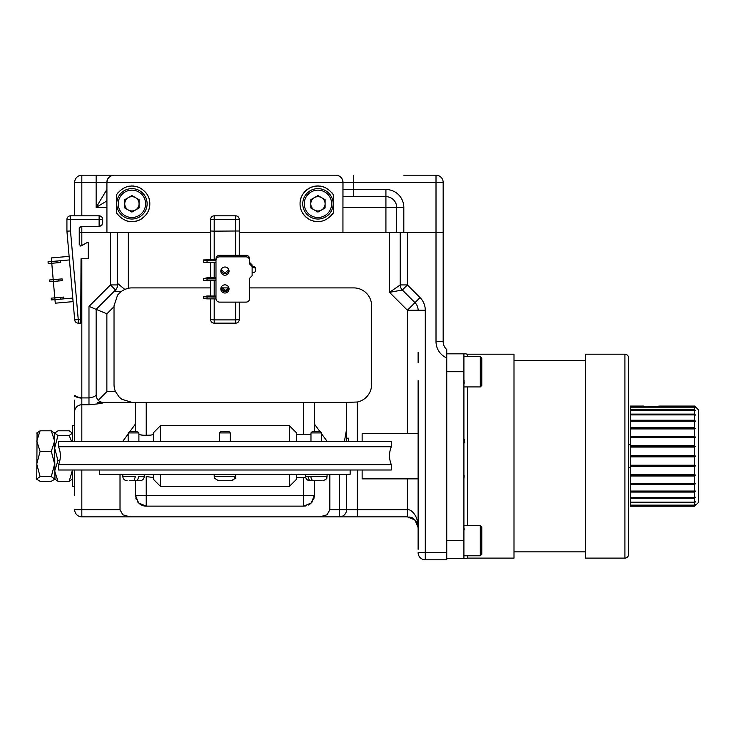 <?xml version="1.0" encoding="UTF-8"?>
<svg xmlns="http://www.w3.org/2000/svg" width="735" height="735" viewBox="0 0 735 735"><rect width="100%" height="100%" fill="white"/><g stroke="black" fill="none" stroke-linecap="round" stroke-linejoin="round"><path stroke-width="1.1" d="M74.676 425.638L72.526 425.638L72.526 441.377M72.526 469.996L72.526 486.46L74.676 486.46L74.676 495.418L74.676 469.996L74.676 495.418M59.811 460.707L57.982 460.707L54.638 470.997L57.982 481.278L69.182 481.278L72.489 469.996M54.969 479.661L54.638 448.093L57.982 460.707M54.638 448.093L54.638 441.101L51.294 430.811L54.638 433.145L54.969 432.428L54.638 433.145L57.982 435.478L54.638 448.093M51.294 451.382L40.094 451.382L36.75 463.996L40.094 476.62L51.294 476.62L54.638 463.996L51.294 451.382L54.638 441.101L54.638 433.145L57.982 430.811L69.182 430.811L72.526 433.145L72.195 432.428M57.982 481.278L51.294 476.62M72.526 478.944L69.182 481.278M71.525 441.377L69.182 435.478L72.526 433.145M69.182 435.478L57.982 435.478M51.294 430.811L40.094 430.811L36.75 441.101L40.094 451.382M37.081 432.437L36.75 479.303L40.094 481.278L51.294 481.278L54.638 479.303M36.75 433.145L40.094 430.811M40.094 476.62L36.75 478.944M153.376 434.578L152.31 434.578C152.669 435.533 139.779 435.533 140.146 434.578L138.897 434.578M141.46 434.918L142.406 435.111M142.434 435.111L143.555 435.285M144.023 435.34L149.756 435.157M146.697 476.638L153.376 477.511M160.533 441.377L160.533 425.638L153.376 432.796L153.376 441.377M153.376 474.296L153.376 479.303L160.533 486.46L160.533 474.296M296.481 474.296L296.481 479.303L289.333 486.46L289.333 474.296M391.296 464.63L391.296 469.996L58.57 469.996L58.57 464.63L391.296 464.63C388.907 458.668 388.907 452.705 391.296 446.742L58.57 446.742C60.95 452.705 60.95 458.668 58.57 464.63M58.57 446.742L58.57 441.377L391.296 441.377L391.296 446.742M289.333 441.377L289.333 425.638L160.533 425.638M296.481 441.377L296.481 432.796L289.333 425.638M348.362 441.377L348.362 438.17L346.571 438.17L346.571 402.385L357.302 402.017A17.888 17.888 0 0 0 371.616 384.497L371.616 305.788A17.888 17.888 0 0 0 353.728 287.899L249.615 287.899M362.135 469.996L362.135 478.871L418.123 478.871L418.123 413.116L418.123 433.439L362.135 433.439L362.135 441.377M413.483 518.763L414.981 520.012L407.392 516.861L407.392 509.713C409.744 509.355 412.28 511.11 414.981 514.95C416.975 518.249 418.022 522.466 418.123 527.601L418.123 531.423M418.123 380.666L418.123 549.311M418.123 362.778L418.123 352.295M446.742 552.637L446.742 559.794L425.28 559.794A7.157 7.157 0 0 1 420.218 557.7A7.157 7.157 0 0 0 425.28 559.794A7.157 7.157 0 0 1 418.123 552.637A7.157 7.157 0 0 0 420.218 557.7A7.157 7.157 0 0 1 418.123 552.637L446.742 552.637L446.742 349.566A10.731 10.731 0 0 1 443.168 341.564L443.168 232.444L342.942 232.444L342.942 182.363L106.924 182.363C107.356 178.008 109.735 175.628 114.081 175.206L335.84 175.206A7.157 7.157 0 0 1 342.997 182.363L353.728 182.363L353.728 189.511L385.921 189.511A17.888 17.888 0 0 1 403.809 207.399L403.809 232.444M425.28 559.794L425.28 310.234L418.123 310.234A10.731 10.731 0 0 0 414.981 302.645L407.392 310.234L418.123 310.234A10.731 10.731 0 0 0 414.981 302.645L402.33 289.994L414.981 302.645L420.043 297.583L407.392 284.932L400.235 284.932L389.504 292.346L389.504 232.444M416.249 521.538L414.981 520.012L418.123 527.601L417.7 524.615M120.016 474.296L120.016 509.713L122.791 514.766L130.003 516.861L81.824 516.861A7.157 7.157 0 0 1 76.771 514.766A7.157 7.157 0 0 0 81.824 516.861L407.392 516.861L357.302 516.861L357.302 509.713L407.392 509.713L407.392 478.871M357.302 469.996L357.302 509.713L346.571 509.713A7.157 7.157 0 0 1 344.476 514.766A7.157 7.157 0 0 0 346.571 509.713L346.571 474.296L346.571 509.713A7.157 7.157 0 0 1 339.414 516.861A7.157 7.157 0 0 0 344.476 514.766A7.157 7.157 0 0 1 339.414 516.861L357.302 516.861M146.228 435.46L146.228 402.385L346.571 402.385L346.571 441.377L346.571 416.671M346.571 474.296L346.571 495.418M346.571 429.277L344.421 441.377M329.85 474.296L329.85 509.713L327.075 514.766L319.854 516.861L130.003 516.861M303.638 477.511L303.638 495.399L314.369 495.399L311.227 502.988L303.638 506.13L146.228 506.13L138.639 502.988L135.488 495.399L135.488 480.736M314.369 495.399L314.369 480.736M314.369 431.362L314.369 423.966L327.148 441.377M122.717 441.377L135.488 423.966L135.488 402.385L102.845 402.385C104.48 403 99.859 403.791 88.981 404.755L88.981 306.403L96.138 309.362L115.505 289.994L114.458 291.042L120.953 291.648L124.766 289.388L117.6 283.453L117.6 284.932L117.6 232.444M135.488 431.362L135.488 423.966M81.824 441.377L81.824 397.92C80.767 398.701 72.618 396.11 74.676 395.559L74.676 395.632M88.981 404.755L81.824 404.755A7.157 6.835 0 0 0 74.676 411.591L74.676 441.377M74.676 411.536L74.676 400.125M74.676 215.824L74.676 182.363L74.676 215.824M79.242 232.444L210.623 232.444M76.771 514.766A7.157 7.157 0 0 1 74.676 509.713A7.157 7.157 0 0 0 76.771 514.766M81.824 258.757L81.824 397.92L76.771 396.79L74.676 395.329M210.623 287.899L131.914 287.899A17.888 17.888 0 0 0 128.34 288.258L124.766 289.388M403.809 207.399L396.661 207.399A10.731 10.731 0 0 0 385.921 196.668L342.997 196.668L385.921 196.668A10.731 10.731 0 0 1 396.661 207.399L396.661 232.444L396.661 207.399L385.921 207.399L385.921 232.444M81.824 175.206L81.824 182.363L74.676 182.363A7.157 7.157 0 0 1 81.824 175.206L114.026 175.206A7.157 7.157 0 0 0 106.869 182.363L106.869 189.511L96.138 207.399L96.138 182.363L81.824 182.363L81.824 215.824M81.19 175.233L80.547 175.316M79.931 175.463L79.435 175.61M78.268 176.152L79.095 175.748M81.309 175.224L80.501 175.325M429.497 175.206L436.011 175.206A7.157 7.157 0 0 1 443.168 182.363L436.011 182.363L436.011 175.206L403.809 175.206M342.942 182.363C342.519 178.017 340.13 175.628 335.785 175.206L335.84 175.206M438.437 175.628L437.941 175.472M438.74 175.748L439.475 176.097M439.355 176.032L438.795 175.766M436.011 175.206A7.157 7.157 0 0 1 443.168 182.363L443.168 341.564L436.011 341.564L436.011 182.363L353.728 182.363L353.728 175.206M443.168 182.363L443.168 232.444M221.584 287.899L228.282 287.899M120.953 291.648L117.6 295.057L114.026 305.788L114.026 384.497A17.888 17.888 0 0 0 115.524 391.645L119.263 397.139L121.789 399.234L131.914 402.385L102.872 402.385C98.986 402.017 96.744 399.665 96.138 395.329L94.043 396.79L88.981 397.92L81.824 397.92M117.563 285.713L117.444 286.457M117.6 284.932A7.157 7.157 0 0 1 115.505 289.994A7.157 7.157 0 0 0 117.6 284.932L110.452 284.932L110.452 232.444M115.524 391.645L106.869 391.645L106.869 313.808L96.138 309.362L96.138 395.329M98.196 400.327L106.869 391.645M96.138 395.375L96.138 309.362M102.707 402.385L97.479 402.385M146.228 402.385L135.488 402.385M314.369 402.385L314.369 423.966M138.538 502.887A10.731 10.731 0 0 1 137.087 501.031A10.731 10.731 0 0 0 138.538 502.887M136.223 499.304A10.731 10.731 0 0 1 135.865 498.201A10.731 10.731 0 0 0 136.223 499.304M135.488 495.399A10.731 10.731 0 0 0 135.626 497.071A10.731 10.731 0 0 1 135.488 495.399L146.228 495.399L146.228 506.13A10.731 10.731 0 0 1 142.535 505.478A10.731 10.731 0 0 0 146.228 506.13M141.671 505.12A10.731 10.731 0 0 1 140.854 504.697A10.731 10.731 0 0 0 141.671 505.12M140.045 504.173A10.731 10.731 0 0 1 139.301 503.604A10.731 10.731 0 0 0 140.045 504.173M314.341 496.217A10.731 10.731 0 0 1 314.249 497.044A10.731 10.731 0 0 0 314.341 496.217M314.084 497.88A10.731 10.731 0 0 1 313.863 498.67A10.731 10.731 0 0 0 314.084 497.88M313.845 498.725A10.731 10.731 0 0 1 313.588 499.433A10.731 10.731 0 0 0 313.845 498.725M312.825 500.948A10.731 10.731 0 0 1 311.227 502.988A10.731 10.731 0 0 0 312.825 500.948M310.565 503.604A10.731 10.731 0 0 1 309.821 504.173A10.731 10.731 0 0 0 310.565 503.604M309.022 504.688A10.731 10.731 0 0 1 308.213 505.11A10.731 10.731 0 0 0 309.022 504.688M306.458 505.753A10.731 10.731 0 0 1 304.602 506.093A10.731 10.731 0 0 0 306.458 505.753M346.571 509.713L339.414 509.713L339.414 516.861L319.854 516.861M407.392 516.861L411.967 517.89C413.245 517.78 415.128 519.948 417.636 524.386C412.289 515.391 411.563 518.111 407.392 516.861L407.659 516.87M409.129 517.008L409.671 517.109M410.176 517.229L411.398 517.642M417.076 519.893L417.93 524.193M418.077 525.865L418.123 527.601M400.235 232.444L400.235 284.932L400.235 232.444M463.941 353.829L465.935 353.829A3.574 3.574 0 0 0 467.497 354.187L514.004 354.187L514.004 558.113L467.497 558.113A3.574 3.574 0 0 0 465.935 558.471L463.914 558.471L463.914 353.829L446.742 353.829L446.742 357.954A17.888 17.888 0 0 1 436.011 341.564M464.428 439.355L464.75 442.369M464.189 475.692L464.033 478.072M480.286 555.789L480.286 525.378L481.802 526.903L481.802 554.273L480.286 555.789L463.914 555.789L463.914 558.471L446.742 558.471L464.189 558.471M465.935 353.829L465.053 353.829M464.061 380.197L464.125 380.987M464.162 381.741L464.18 382.586M464.152 383.376L464.116 383.881M464.088 528.162L464.134 528.658M464.171 529.393L464.18 529.852M480.286 356.521L481.802 358.037L481.802 385.406L480.286 386.922L480.286 356.521L463.914 356.521L463.914 353.838L463.914 356.521M463.914 386.922L463.914 430.278L463.914 386.922L480.286 386.922M585.556 360.453L514.004 360.453M514.004 551.856L585.556 551.856M585.556 354.187L585.556 558.113L624.906 558.113A3.574 3.574 0 0 0 628.489 554.539L628.489 357.77A3.574 3.574 0 0 0 624.906 354.187L585.556 354.187M628.489 357.77L628.489 554.539M630.272 444.794L628.489 444.794M628.489 467.515L630.272 467.515M657.981 406.326L694.676 406.069L659.754 406.069L651.743 406.721L630.272 406.069L630.272 491.063L695.383 491.063L694.676 492.073L694.676 497.393L695.383 497.2L694.676 498.192L694.676 502.152L695.383 501.766L694.676 502.694L694.676 505.129L695.383 504.578L694.676 506.231L698.25 502.666L698.25 409.643L694.676 406.069L695.383 407.732L694.676 407.172L694.676 409.606L695.383 410.543L694.676 410.158L694.676 414.117L695.383 415.1L694.676 414.908L694.676 420.236L695.383 421.247L694.676 421.247L694.676 427.733L695.383 428.725L694.676 428.928L694.676 436.324L695.383 437.261L694.676 437.647L694.676 445.686L695.383 446.522L694.676 447.082L694.676 455.434L695.383 456.15L694.676 456.867L694.676 465.218L695.383 465.788L630.272 465.788M694.676 506.231L630.272 506.231L630.272 491.063L695.383 491.063M630.272 421.247L695.383 421.247L630.272 421.247M630.272 465.218L694.676 465.218M630.272 466.624L694.676 466.624L695.383 465.788M694.676 466.624L694.676 474.654L695.383 475.049L694.676 475.977L694.676 483.382L695.383 483.584L694.676 484.567L694.676 491.063M630.272 406.896L694.676 406.896M630.272 407.172L694.676 407.172M630.272 409.606L694.676 409.606M630.272 410.158L694.676 410.158M630.272 414.117L694.676 414.117M630.272 414.908L694.676 414.908M630.272 420.236L694.676 420.236M630.272 427.733L694.676 427.733M630.272 428.725L695.383 428.725M630.272 428.928L694.676 428.928M630.272 436.324L694.676 436.324M630.272 437.261L695.383 437.261M630.272 437.647L694.676 437.647M630.272 445.686L694.676 445.686M630.272 446.522L695.383 446.522M630.272 447.082L694.676 447.082M630.272 455.434L694.676 455.434M630.272 456.15L695.383 456.15M630.272 456.867L694.676 456.867M630.272 406.069L643.768 406.078M644.926 406.253L649.547 406.666M656.254 406.51L656.796 406.464M630.272 505.414L694.676 505.414M630.272 505.129L694.676 505.129M630.272 502.694L694.676 502.694M630.272 502.152L694.676 502.152M630.272 498.192L694.676 498.192M630.272 497.393L694.676 497.393M630.272 492.073L694.676 492.073M630.272 484.567L694.676 484.567M630.272 483.584L695.383 483.584M630.272 483.382L694.676 483.382M630.272 475.977L694.676 475.977M630.272 475.049L695.383 475.049M630.272 474.654L694.676 474.654M407.392 232.444L407.392 284.932L402.33 289.994L389.504 292.346L407.392 310.234L407.392 433.439M402.33 289.994A7.157 7.157 0 0 1 400.777 287.67A7.157 7.157 0 0 0 402.33 289.994A7.157 7.157 0 0 1 400.235 284.932A7.157 7.157 0 0 0 400.777 287.67A7.157 7.157 0 0 1 400.235 284.932M385.921 189.511L385.921 207.399L342.942 207.399L342.997 182.363M430.195 175.206L413.208 175.206M106.924 190.393A7.157 7.157 0 0 1 106.869 189.511A7.157 7.157 0 0 0 106.924 190.393A7.157 7.157 0 0 1 106.869 189.511L106.869 205.965L106.869 182.363L96.138 182.363L96.138 175.206M106.869 200.958L96.138 207.399L106.924 207.399L106.924 232.444L106.924 182.363M106.869 205.965L106.924 207.399M239.242 232.444L342.942 232.444M333.065 194.26A17.888 17.888 0 0 1 333.442 194.885C327.185 186.543 319.504 184.108 310.409 187.609C303.353 191.697 299.908 197.118 300.064 203.843C299.935 210.311 303.169 215.612 309.766 219.728C318.935 223.679 326.827 221.364 333.442 212.764A17.888 17.888 0 0 1 333.065 213.389M333.442 194.885L333.442 212.764M116.415 194.885L116.415 212.764C122.662 221.097 130.334 223.532 139.448 220.05C146.495 215.961 149.949 210.55 149.802 203.825C149.949 197.099 146.495 191.688 139.448 187.6C130.334 184.118 122.662 186.552 116.415 194.885A17.888 17.888 0 0 1 116.801 194.26M335.785 175.206L114.081 175.206L335.785 175.206M332.633 214.041A17.888 17.888 0 0 1 332.146 214.703M320.212 221.566A17.888 17.888 0 0 1 319.312 221.658M314.121 221.299A17.888 17.888 0 0 1 313.376 221.116M311.851 220.638A17.888 17.888 0 0 1 309.104 219.37M308.47 218.993A17.888 17.888 0 0 1 307.276 218.176M306.173 217.284A17.888 17.888 0 0 1 305.659 216.816M305.163 216.338A17.888 17.888 0 0 1 303.445 214.289M303.068 213.756A17.888 17.888 0 0 1 302.085 212.093M301.809 211.533A17.888 17.888 0 0 1 300.716 208.63M300.569 208.033A17.888 17.888 0 0 1 300.229 206.25M300.156 205.653A17.888 17.888 0 0 1 300.1 205.047M300.064 203.825A17.888 17.888 0 0 1 300.1 202.639M300.156 202.042A17.888 17.888 0 0 1 300.707 199.056M300.881 198.468A17.888 17.888 0 0 1 301.534 196.732M301.791 196.153A17.888 17.888 0 0 1 309.067 188.298M309.72 187.939A17.888 17.888 0 0 1 311.842 187.012M312.596 186.754A17.888 17.888 0 0 1 319.293 185.983M320.203 186.074A17.888 17.888 0 0 1 321.103 186.221M322.546 186.534A17.888 17.888 0 0 1 323.951 186.975M332.146 192.938A17.888 17.888 0 0 1 332.633 193.608M317.952 188.619A15.205 15.205 0 0 1 333.157 203.825A15.205 15.205 0 0 1 317.952 219.03A15.205 15.205 0 0 1 302.746 203.825A15.205 15.205 0 0 1 317.952 188.619M317.952 217.505A13.68 13.68 0 0 1 304.262 203.825A13.68 13.68 0 0 1 317.952 190.144A13.68 13.68 0 0 1 331.632 203.825A13.68 13.68 0 0 1 317.952 217.505M310.795 207.959L317.952 212.084L325.109 207.959L325.109 199.69L317.952 195.565L310.795 199.69L310.795 207.959M310.795 203.825A7.157 7.157 0 0 0 321.526 210.017A7.157 7.157 0 0 0 317.952 196.668A7.157 7.157 0 0 0 310.795 203.825M149.802 203.825A17.888 17.888 0 0 1 149.738 205.313M149.71 205.625A17.888 17.888 0 0 1 149.637 206.223M149.545 206.829A17.888 17.888 0 0 1 149.435 207.417M149.306 208.014A17.888 17.888 0 0 1 149.15 208.602M148.975 209.199A17.888 17.888 0 0 1 148.782 209.778M148.562 210.357A17.888 17.888 0 0 1 148.332 210.936M148.066 211.505A17.888 17.888 0 0 1 147.79 212.075M147.487 212.635A17.888 17.888 0 0 1 147.156 213.187M146.807 213.729A17.888 17.888 0 0 1 146.44 214.271M146.044 214.795A17.888 17.888 0 0 1 145.622 215.318M143.72 217.266A17.888 17.888 0 0 1 143.178 217.716M142.618 218.157A17.888 17.888 0 0 1 142.03 218.58M141.423 218.975A17.888 17.888 0 0 1 140.789 219.361M139.429 220.059A17.888 17.888 0 0 1 138.74 220.362M138.005 220.647A17.888 17.888 0 0 1 137.252 220.895M136.48 221.116A17.888 17.888 0 0 1 135.699 221.308M134.036 221.584A17.888 17.888 0 0 1 133.191 221.667M132.318 221.704A17.888 17.888 0 0 1 131.492 221.704M129.259 221.511A17.888 17.888 0 0 1 128.744 221.428M127.826 221.244A17.888 17.888 0 0 1 127.008 221.024M117.719 214.703A17.888 17.888 0 0 1 117.232 214.041M116.801 213.389A17.888 17.888 0 0 1 116.488 212.884M117.232 193.608A17.888 17.888 0 0 1 117.719 192.947M127.008 186.626A17.888 17.888 0 0 1 127.826 186.405M128.744 186.221A17.888 17.888 0 0 1 129.259 186.13M131.492 185.946A17.888 17.888 0 0 1 132.318 185.937M133.191 185.983A17.888 17.888 0 0 1 133.651 186.019M135.699 186.341A17.888 17.888 0 0 1 136.48 186.534M137.252 186.754A17.888 17.888 0 0 1 138.005 187.002M138.74 187.287A17.888 17.888 0 0 1 139.429 187.59M140.789 188.289A17.888 17.888 0 0 1 141.423 188.674M142.03 189.07A17.888 17.888 0 0 1 142.59 189.465M145.622 192.331A17.888 17.888 0 0 1 146.044 192.855M146.44 193.378A17.888 17.888 0 0 1 146.807 193.921M147.156 194.463A17.888 17.888 0 0 1 147.487 195.014M147.79 195.574A17.888 17.888 0 0 1 148.066 196.144M148.332 196.714A17.888 17.888 0 0 1 148.562 197.292M148.782 197.871A17.888 17.888 0 0 1 148.975 198.45M149.15 199.038A17.888 17.888 0 0 1 149.306 199.635M149.435 200.223A17.888 17.888 0 0 1 149.545 200.82M149.637 201.418A17.888 17.888 0 0 1 149.71 202.024M131.914 188.619A15.205 15.205 0 0 1 147.119 203.825A15.205 15.205 0 0 1 131.914 219.03A15.205 15.205 0 0 1 116.709 203.825A15.205 15.205 0 0 1 131.914 188.619M131.914 217.505A13.68 13.68 0 0 1 118.234 203.825A13.68 13.68 0 0 1 131.914 190.144A13.68 13.68 0 0 1 145.594 203.825A13.68 13.68 0 0 1 131.914 217.505M124.757 207.959L131.914 212.084L139.071 207.959L139.071 199.69L131.914 195.565L124.757 199.69L124.757 207.959M124.757 203.825A7.157 7.157 0 0 0 135.488 210.017A7.157 7.157 0 0 0 131.914 196.668A7.157 7.157 0 0 0 124.757 203.825M138.897 441.377L138.897 432.915L128.166 432.915L128.166 441.377M138.897 432.915L137.344 431.362L129.718 431.362L128.166 432.915M99.712 469.996L99.712 474.296L350.145 474.296L350.145 469.996M310.896 476.436C311.043 479.027 311.989 480.46 313.726 480.736L310.988 480.736C309.251 480.46 308.314 479.027 308.158 476.436L327.066 476.436L327.066 474.296M310.988 480.736L318.935 480.736M310.896 476.262L308.158 476.262M313.726 480.736L321.682 480.736M122.8 474.296L122.8 476.436L135.47 476.262M144.262 474.296L144.262 476.436L138.832 476.262M138.832 476.436L137.326 480.736L139.972 480.736L133.099 480.736M135.47 476.436L133.963 480.736L129.737 480.736M235.044 476.436L214.197 476.436L214.629 478.31L218.534 480.736L230.716 480.736C233.372 480.46 234.814 479.027 235.044 476.436L235.669 476.436L235.669 474.296M214.197 474.296L214.197 476.262M235.044 476.262L235.669 476.262M219.149 480.736L231.332 480.736L235.237 478.31L235.669 476.436L235.237 478.31M321.7 441.377L321.7 432.915L310.969 432.915L310.969 441.377M321.7 432.915L320.138 431.362L312.522 431.362L310.969 432.915M230.303 441.377L230.303 432.915L219.563 432.915L219.563 441.377M230.303 432.915L228.741 431.362L221.125 431.362L219.563 432.915M207.04 278.914L203.466 278.602L203.466 280.384L207.04 280.696L207.04 278.914L215.989 278.914L215.989 262.514L207.04 262.514L207.04 260.732L215.989 260.42A3.574 3.565 0 0 1 219.563 256.855L246.041 256.855A3.574 3.565 0 0 1 249.615 260.42L249.615 258.867A3.574 3.565 180 0 0 246.041 255.302L246.041 256.855M207.04 280.696L215.989 280.696L215.989 278.914M215.989 277.821L207.04 277.821L203.466 278.602M208.832 278.602L211.515 278.363L206.149 278.363L208.832 278.602M249.615 260.42L249.615 263.984L252.123 266.483L252.123 275.744L249.615 278.243L249.615 298.557A3.574 3.565 0 0 1 246.041 302.122L219.563 302.122A3.574 3.565 0 0 1 215.989 298.557M215.989 280.696L215.989 297.087L203.466 296.775L203.466 298.557L207.04 298.869L207.04 297.087M224.928 284.84A4.116 4.098 180 0 0 220.822 288.938A4.116 4.098 180 0 0 224.928 293.035A4.116 4.098 180 0 0 229.044 288.938A4.116 4.098 180 0 0 224.928 284.84M224.928 267.016A4.116 4.098 180 0 0 220.822 271.114A4.116 4.098 180 0 0 224.928 275.212A4.116 4.098 180 0 0 229.044 271.114A4.116 4.098 180 0 0 224.928 267.016M214.197 259.639L214.197 231.148L239.242 230.992L239.242 255.302M239.242 228.346L239.242 219.398L235.669 219.398L235.669 255.302L219.563 255.302A3.574 3.565 180 0 0 215.989 258.867L215.989 260.42M220.895 288.157A4.116 4.098 180 0 0 228.971 288.157M221.391 286.843A3.574 3.565 180 0 0 224.928 290.941A3.574 3.565 180 0 0 228.466 286.843M227.896 268.275A3.574 3.565 180 0 1 227.464 272.786A4.116 4.098 180 0 0 228.971 270.333M221.97 268.275A3.574 3.565 180 0 0 222.402 272.786A4.116 4.098 180 0 1 220.895 270.333M221.373 286.999L224.928 290.224C227.097 290.013 228.291 288.818 228.511 286.632M221.382 269.828L224.928 272.988L228.484 269.828M239.242 230.992L239.242 219.398A3.574 3.574 0 0 0 235.669 215.824L235.669 219.398L214.197 219.398L214.197 231.148L210.623 230.992L210.623 219.398L210.623 228.346M210.623 230.992L210.623 259.639M210.623 262.514L210.623 277.821M210.623 280.696L210.623 295.994M210.623 298.869L210.623 319.578L214.197 319.89L214.197 298.869M235.669 302.122L235.669 319.89L239.242 319.578L239.242 302.122M239.242 242.651L239.242 246.05M235.669 323.152L214.197 323.152A3.574 3.574 0 0 1 210.623 319.578A3.574 3.574 0 0 0 214.197 323.152L214.197 319.89L235.669 319.89L235.669 323.152A3.574 3.574 0 0 0 238.195 322.105A3.574 3.574 0 0 1 235.669 323.152M227.464 272.786A4.116 4.098 0 0 1 222.402 272.786M252.123 266.483L252.123 264.922L249.615 262.432M235.669 255.302L246.041 255.302M207.04 260.732L203.466 259.951L215.989 259.639M208.832 259.951L206.149 260.19L211.515 260.19L208.832 259.951M203.466 260.42L203.466 262.202L207.04 262.514M215.989 262.514L215.989 260.732M215.989 295.994L207.04 295.994L203.466 296.775M208.832 296.775L211.515 296.545L208.832 296.306L206.149 296.545L208.832 296.775M207.04 298.869L215.989 298.869L215.989 297.087M252.123 267.237L253.198 267.237A2.508 2.499 0 0 1 255.697 269.736L255.697 268.799A2.508 2.499 180 0 0 253.198 266.3L252.123 266.3M255.697 269.157L255.697 269.736M255.697 270.094A2.508 2.499 0 0 1 253.198 272.584L252.123 272.584M239.242 319.578A3.574 3.574 0 0 1 238.195 322.105A3.574 3.574 0 0 0 239.242 319.578M235.669 215.824L214.197 215.824A3.574 3.574 0 0 0 210.623 219.398A3.574 3.574 0 0 1 211.671 216.871A3.574 3.574 0 0 0 210.623 219.398L214.197 219.398L214.197 215.824L235.669 215.824A3.574 3.574 0 0 1 238.195 216.871A3.574 3.574 0 0 0 235.669 215.824M239.242 219.398A3.574 3.574 0 0 0 238.195 216.871A3.574 3.574 0 0 1 239.242 219.398M80.675 246.05L86.969 242.651L88.228 242.651L88.228 258.757L81.034 258.757L80.74 323.152M80.335 323.152L78.25 323.152L80.731 323.152L80.942 322.095L80.731 323.152M81.034 319.872L78.25 319.578L78.25 323.152A3.574 3.574 0 0 1 75.824 322.215A3.574 3.574 0 0 0 78.25 323.152A3.574 3.574 0 0 1 74.685 319.89A3.574 3.574 0 0 0 75.824 322.215A3.574 3.574 0 0 1 74.685 319.89L78.25 319.578L70.496 230.992L67.969 231.102L70.496 230.992L70.496 219.398L66.922 219.398L66.922 231.148L67.969 231.102L66.922 231.148L74.685 319.89M79.261 228.08L81.034 226.555L99.115 226.555L102.018 225.075M86.969 242.651L81.401 245.858L79.242 244.617L79.242 228.346M69.127 256.368L51.303 257.93L69.127 256.368L69.439 259.933L56.962 261.026L57.119 262.808L51.772 263.277L51.615 261.495L48.051 261.807L48.207 263.589L51.772 263.277L53.205 279.667L49.64 279.98L49.796 281.762L53.361 281.45L53.205 279.667L58.552 279.199L58.708 280.981L53.361 281.45L54.794 297.84L60.141 297.381L60.298 299.163L63.862 298.851L63.706 297.069L60.141 297.381M51.303 257.93L51.615 261.495L56.962 261.026M60.298 299.163L54.95 299.623L54.794 297.84L51.229 298.153L51.386 299.935L54.95 299.623L55.263 303.188L73.087 301.635M57.119 262.808L60.683 262.496L60.527 260.714M58.708 280.981L62.273 280.669L62.117 278.887L58.552 279.199M66.922 231.148L66.922 219.398A3.574 3.574 0 0 1 67.969 216.871A3.574 3.574 0 0 0 66.922 219.398A3.574 3.574 0 0 1 70.496 215.824L99.115 215.824A3.574 3.574 0 0 1 102.698 219.398L102.698 222.981L101.641 225.507L99.115 226.555L99.115 219.398L70.496 219.398L70.496 215.824M101.641 216.871A3.574 3.574 0 0 1 102.698 219.398A3.574 3.574 0 0 0 99.115 215.824A3.574 3.574 0 0 1 101.641 216.871M425.28 310.234A17.888 17.888 0 0 0 420.043 297.583M418.123 310.234A10.731 10.731 0 0 0 414.981 302.645M357.302 402.017L357.302 441.377M339.414 474.296L339.414 509.713L329.85 509.713M81.824 399.298L81.824 401.852M81.824 516.861L81.824 509.713L74.676 509.713M120.016 509.713L81.824 509.713L81.824 469.996M81.824 245.205L81.824 226.555M115.505 289.994L110.452 284.932L88.981 306.403M128.34 288.258L128.34 232.444M106.869 313.808L114.026 306.651M303.638 402.385L303.638 434.578M146.228 476.629L146.228 495.399L303.638 495.399L303.638 506.13M463.914 540.583L446.742 540.583M463.914 371.717L446.742 371.717M467.497 558.113L467.497 555.789M467.497 525.378L467.497 386.922M467.497 356.521L467.497 354.187M463.914 555.789L463.914 558.471M624.906 558.113L624.906 354.187M353.728 196.668L353.728 189.511L342.997 189.511M305.604 474.296L305.604 476.436L308.158 476.436M214.197 295.994L214.197 280.696M214.197 277.821L214.197 262.514M219.563 255.302L219.563 256.855M253.198 267.237L253.198 266.3M72.774 298.07L63.862 298.851M102.698 219.398L99.115 219.398L99.115 215.824M289.333 486.46L160.533 486.46M310.969 434.578L296.481 434.578M305.732 477.511L296.481 477.511M480.286 525.378L463.914 525.378M305.604 476.436C305.852 479.045 307.285 480.479 309.894 480.736M327.066 476.436C326 477.768 329.17 478.219 322.775 480.736M144.262 476.436C144.014 479.045 142.581 480.479 139.972 480.736M122.8 476.436C123.057 479.045 124.481 480.479 127.091 480.736M214.197 476.436L214.629 478.31M80.694 245.858L79.977 246.05"/></g></svg>
